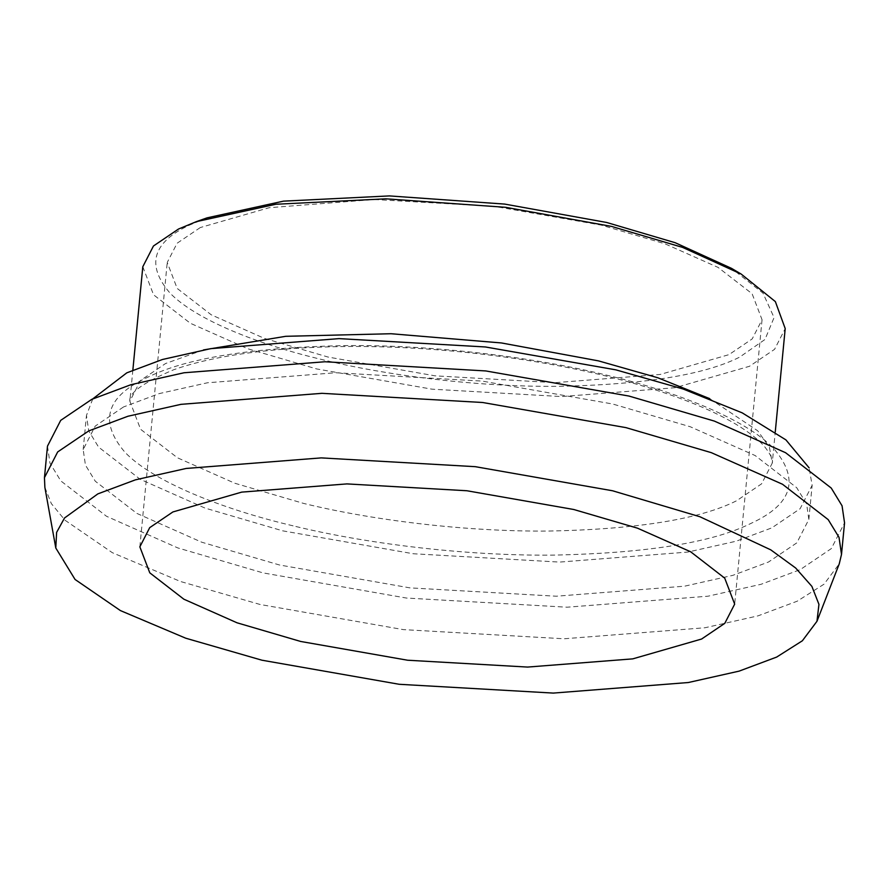 <?xml version="1.0" encoding="UTF-8"?>
<svg xmlns="http://www.w3.org/2000/svg" width="889" height="889" viewBox="0 0 889 889"><rect width="100%" height="100%" fill="white"/><g stroke="black" fill="none" stroke-linecap="round" stroke-linejoin="round"><path stroke-width="0.67" stroke-dasharray="4.45 3.33" d="M142.807 266.733L153.541 294.781L190.346 323.263L247.775 348.766L316.551 368.913L431.987 389.171L561.615 396.572L675.184 387.693L749.505 366.279L774.563 349.333L785.209 328.586M92.789 398.861L86.466 415.419L88.733 430.943L98.59 447.1L140.162 479.282L205.037 508.086L282.724 530.844L413.141 553.736L559.559 562.092L687.853 552.058L736.114 541.223L771.808 527.877L800.111 508.719L812.146 485.294L809.101 467.825M206.948 217.883L189.724 225.006C152.53 242.297 145.907 264.922 169.832 292.881C195.324 319.451 257.721 344.432 322.64 359.712C386.648 375.425 476.648 387.071 558.636 386.337C643.958 384.637 704.266 374.914 739.559 357.178L765.007 339.454L774.063 317.584L762.984 293.114L731.569 268.389M200.292 227.551L177.1 243.242L167.232 262.455L177.167 288.425L211.249 314.806L264.422 338.409L328.108 357.067L434.999 375.825L555.014 382.681L660.171 374.458L728.991 354.633L752.183 338.931L762.051 319.729L752.116 293.748L718.034 267.378L664.861 243.775L601.175 225.106L494.284 206.348L374.269 199.503L269.111 207.726L200.292 227.551M123.515 406.962L95.212 426.109L83.177 449.545L85.444 465.08L95.301 481.238L136.873 513.409L201.747 542.212L279.446 564.982L409.851 587.862L556.281 596.219L684.563 586.184L732.836 575.35L768.529 562.004L796.822 542.857L808.857 519.42L806.601 503.885L796.733 487.728L755.161 455.557L690.286 426.753L612.599 403.984L482.194 381.103L335.764 372.747L207.47 382.77L159.209 393.605L123.515 406.962M47.495 446.111L49.973 463.169L60.808 480.916L106.469 516.253L177.722 547.891L263.055 572.894L406.295 598.03L567.126 607.209L708.033 596.197L761.04 584.295L800.244 569.627L831.326 548.591L844.55 522.854M44.872 487.361L51.34 503.607L64.997 520.209L112.325 552.68L180.489 581.495L260.021 604.464L403.25 629.601L564.082 638.78L704.988 627.756L758.006 615.866L797.211 601.197L824.014 584.195L839.249 563.848M203.548 349.91L165.565 363.523L140.506 380.481L129.861 401.228L140.584 429.276L177.389 457.757L234.818 483.249L303.594 503.407C370.068 519.732 463.525 531.822 548.669 531.066C637.269 529.288 699.899 519.198 736.559 500.774L761.606 483.827L772.263 463.08L769.407 447.267L757.717 430.809L709.711 398.65M293.103 525.832C221.694 509.03 153.052 481.549 125.016 452.323C98.701 421.564 105.991 396.672 146.896 377.658C185.723 358.145 252.065 347.455 345.921 345.577C436.099 344.776 535.089 357.578 605.509 374.869C676.918 391.671 745.56 419.152 773.597 448.378C799.911 479.138 792.621 504.03 751.716 523.043C712.889 542.557 646.547 553.247 552.691 555.125C462.513 555.936 363.523 543.123 293.103 525.832M132.861 370.046L129.861 401.228C128.438 393.171 143.107 382.67 173.844 369.691C214.527 355.411 270.801 347.699 342.654 346.543C434.532 345.321 540.401 358.111 622.856 380.348C671.028 393.383 708.689 407.984 735.848 424.186C749.538 432.51 759.295 440.222 765.14 447.323C770.907 454.968 773.286 460.224 772.263 463.08L775.264 431.91M83.177 449.545L86.466 415.419M808.857 519.42L812.146 485.294M139.851 546.846L167.232 262.455M762.051 319.729L734.67 604.12"/><path stroke-width="1.33" d="M775.264 431.91L785.209 328.586L775.352 301.593L741.204 274.09L682.63 247.409L611.465 226.395L505.641 207.315L385.87 198.825L275.834 204.259L196.402 221.628L178.511 229.029L153.464 245.986L142.807 266.733L132.861 370.046M809.101 467.825L785.932 439.899L742.215 412.863L683.197 389.038L615.888 369.857L485.472 346.977L339.042 338.62L210.76 348.644L162.498 359.478L126.805 372.835L92.789 398.861M741.204 274.09L731.569 268.389L675.162 242.708L606.642 222.472L504.73 204.092L389.393 195.913L283.435 201.147L206.948 217.883L196.402 221.628M816.969 621.289L839.249 563.848L841.505 554.425L844.55 522.854L842.061 505.797L831.237 488.05L785.565 452.701L714.312 421.075L628.979 396.061L485.75 370.935L324.918 361.756L184.012 372.769L130.994 384.67L91.789 399.339L60.708 420.364L47.495 446.111L44.45 477.671L44.872 487.361L55.785 548.002L75.065 579.472L120.426 610.587L185.734 638.202L261.944 660.205L399.194 684.286L553.302 693.087L688.319 682.53L739.115 671.128L776.686 657.071L802.367 640.78L816.969 621.289L818.947 604.353L811.89 586.384L795.644 567.993L770.741 549.835L699.91 516.742L612.577 490.772L475.326 466.681L321.218 457.891L186.201 468.447L135.406 479.849L97.834 493.895L64.519 517.998L56.618 532.389L55.785 548.002M841.505 554.425L839.027 537.367L828.192 519.621L782.531 484.272L711.278 452.645L625.945 427.631L482.705 402.506L321.874 393.327L180.967 404.339L127.96 416.241L88.756 430.909L57.674 451.934L44.45 477.671M172.911 511.942L149.708 527.644L139.851 546.846L149.785 572.827L183.856 599.197L237.041 622.8L300.715 641.469L407.607 660.227L527.633 667.072L632.79 658.86L701.61 639.024L724.802 623.333L734.67 604.12L724.724 578.15L690.653 551.78L637.48 528.166L573.794 509.508L466.903 490.75L346.877 483.905L241.73 492.117L172.911 511.942M709.711 398.65L657.716 377.736L598.519 360.89L501.429 342.954L391.049 333.731L285.725 336.309L203.548 349.91"/></g></svg>
